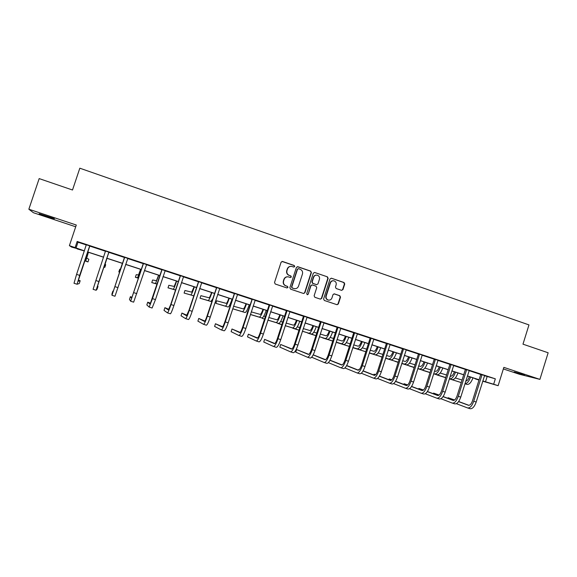 <?xml version="1.0" encoding="UTF-8"?>
<svg xmlns="http://www.w3.org/2000/svg" width="577" height="577" viewBox="0 0 577 577"><rect width="100%" height="100%" fill="white"/><g stroke="black" fill="none" stroke-linecap="round" stroke-linejoin="round"><path stroke-width="0.87" d="M294.724 266.524L294.212 265.478L282.557 261.482L281.086 262.232L274.515 282.521L275.251 284.021L286.949 287.945L287.973 287.411L287.461 286.365L285.954 285.86C283.891 284.93 283.105 283.336 283.603 281.078L284.144 279.391C284.915 277.515 286.286 276.664 288.262 276.837L290.455 277.523L291.349 276.96L290.837 275.914L289.329 275.402C287.274 274.464 286.495 272.871 286.985 270.613L287.534 268.932C288.276 267.093 289.618 266.242 291.551 266.372L293.852 267.079L294.724 266.524M293.852 267.079L294.458 266.531L293.945 265.485L281.987 261.439M287.007 287.959L287.714 287.389L287.202 286.351L285.954 285.86M290.433 277.515L291.089 276.953L290.577 275.914L289.329 275.402M514.201 371.999L524.507 374.942L514.201 371.999M47.437 216.764L39.178 213.75L54.397 218.661L47.437 216.764M503.353 368.934L519.401 374.264L539.906 379.377L548.15 352.778L522.978 344.166L528.972 324.909L79.821 168.195L72.507 190.006L39.171 178.596L28.85 209.22L33.408 212.718L75.71 226.783M341.534 290.332L342.947 289.589L344.743 283.999L344.036 282.528L331.458 278.222L330.03 278.965L323.596 298.987L324.31 300.458L337.055 304.721L338.353 303.935L340.517 297.177L339.81 295.705L334.278 293.852L333.001 294.638L331.926 297.999C331.27 299.586 330.123 300.285 328.472 300.105C326.546 299.47 325.789 298.121 326.2 296.066L330.426 282.896C331.054 281.36 332.164 280.653 333.766 280.783C335.756 281.381 336.55 282.73 336.146 284.843L335.446 287.036L336.153 288.507L341.534 290.332M77.203 248.615L71.692 247.115L69.399 245.643L76.294 225.023L28.85 209.22M69.399 245.643L84.43 250.872M484.478 375.692L495.34 378.829L77.159 241.46L75.133 247.519M495.34 378.829L493.652 384.232L498.131 385.696L482.711 381.181M539.906 379.377L503.844 367.369L498.131 385.696M311.4 272.596L310.678 271.111L297.847 266.718L296.39 267.468L289.863 287.671L290.599 289.164L303.61 293.513L304.916 292.719L311.4 272.596L310.39 271.111L297.314 266.675M314.732 272.503L327.44 276.852L328.154 278.33L321.714 298.352L320.415 299.146L314.84 297.285L314.119 295.806L316.737 287.663L316.023 286.185L312.236 284.915L310.96 285.709L308.219 294.198L307.31 294.753L306.704 293.693L313.297 273.246L314.537 272.452L327.44 276.852M478.975 380.077L475.123 378.815L479.018 379.954M84.393 250.966L77.116 248.882M479.054 379.839L467.37 376.024M463.692 374.819L451.834 370.946M448.185 369.756L436.154 365.825M432.526 364.642L420.323 360.654M416.717 359.478L404.333 355.439M400.755 354.271L388.191 350.167M384.635 349.006L371.891 344.844M368.364 343.69L355.425 339.464M351.934 338.324L338.8 334.04M335.338 332.907L322.009 328.558M318.576 327.433L305.053 323.019M301.648 321.908L287.923 317.422M284.548 316.326L270.62 311.775M267.281 310.686L253.144 306.07M249.834 304.988L235.488 300.3M232.214 299.232L217.652 294.479M214.413 293.419L199.635 288.594M196.425 287.548L181.43 282.651M178.257 281.612L163.031 276.643M159.901 275.618L144.445 270.57M141.351 269.56L125.656 264.439M122.605 263.437L106.709 258.251M103.615 257.241L87.596 252.012M482.776 380.964L493.652 384.232M87.625 251.918L103.644 257.147M106.738 258.157L122.634 263.35M125.685 264.345L141.379 269.466M144.474 270.483L159.93 275.525M163.06 276.549L178.286 281.526M181.459 282.557L196.454 287.454M199.664 288.507L214.442 293.332M217.68 294.393L232.242 299.146M235.517 300.213L249.863 304.901M253.173 305.976L267.31 310.592M270.649 311.688L284.576 316.232M287.952 317.336L301.677 321.815M305.082 322.932L318.605 327.347M322.038 328.472L335.36 332.821M338.829 333.953L351.956 338.237M355.454 339.377L368.393 343.603M371.913 344.757L384.664 348.919M388.213 350.08L400.784 354.184M404.362 355.353L416.745 359.399M420.344 360.575L432.548 364.556M436.176 365.746L448.206 369.669M451.863 370.867L463.72 374.74M467.392 375.937L479.076 379.753M487.139 376.565L485.488 381.844M77.159 241.46L77.989 242.21L86.334 244.951M89.68 246.047L105.541 251.255M108.779 252.315L124.481 257.479M127.683 258.525L143.211 263.624M146.45 264.692L161.748 269.711M165.022 270.786L180.096 275.734M183.407 276.823L198.25 281.699M201.597 282.795L216.224 287.598M219.599 288.709L234.01 293.441M237.421 294.558L251.622 299.225M255.063 300.357L269.048 304.945M272.524 306.091L286.307 310.614M289.813 311.768L303.394 316.225M306.928 317.386L320.307 321.778M323.87 322.947L337.055 327.282M340.646 328.457L353.636 332.727M357.257 333.91L370.059 338.115M373.701 339.312L386.323 343.459M389.994 344.664L402.421 348.746M406.121 349.958L418.375 353.982M422.097 355.201L434.171 359.168M437.914 360.401L449.815 364.303M453.587 365.544L465.314 369.395M469.108 370.643L480.663 374.437M77.989 242.21L76.013 248.124M480.655 374.271L484.586 375.555M465.307 369.23L469.209 370.506M449.808 364.137L453.688 365.414M434.164 359.002L438.022 360.272M418.361 353.816L422.198 355.071M402.414 348.573L406.23 349.828M386.309 343.286L390.095 344.534M370.052 337.949L373.809 339.182M353.629 332.554L357.365 333.78M337.04 327.109L340.755 328.327M320.293 321.605L323.978 322.817M303.379 316.052L307.036 317.249M286.293 310.44L289.921 311.63M269.041 304.771L272.632 305.954M251.608 299.045L255.171 300.22M234.002 293.267L237.536 294.429M216.209 287.425L219.714 288.572M198.243 281.518L201.712 282.658M180.082 275.554L183.522 276.686M161.74 269.531L165.145 270.649M143.204 263.444L146.572 264.547M124.473 257.292L127.805 258.388M105.526 251.067L108.902 252.178M86.326 244.763L89.803 245.91M290.779 266.35C289.07 266.444 287.901 267.302 287.274 268.932L287.534 268.932M289.07 275.402C287.014 274.464 286.235 272.871 286.726 270.62L287.274 268.932M287.62 276.787C285.81 276.794 284.569 277.66 283.891 279.383L284.144 279.391M285.694 285.839C283.639 284.908 282.853 283.321 283.35 281.064L283.891 279.383M303.56 293.498L304.634 292.69L311.111 272.596M298.54 268.702L297.523 269.221L291.796 286.949L292.308 287.995L294.371 288.651C296.369 288.861 297.761 288.017 298.547 286.113L302.449 274.01C302.939 271.767 302.168 270.18 300.119 269.243L298.54 268.702M298.129 268.673L297.523 269.221M294.587 288.688L292.041 287.973L291.529 286.928L297.249 269.228M320.343 299.124L321.411 298.316L327.837 278.316L327.123 276.845M311.991 284.901L310.671 285.687L308.219 294.198M307.231 294.739L307.938 294.169M319.456 279.218C319.86 277.083 319.052 275.719 317.033 275.128C315.424 275.005 314.306 275.712 313.686 277.248L312.179 281.915L312.907 283.394L316.686 284.663L317.963 283.87L319.456 279.218M316.463 275.099C314.977 275.099 313.946 275.813 313.39 277.241L313.686 277.248M316.636 284.663L312.611 283.379L311.89 281.901L313.39 277.241M333.246 280.747C331.732 280.71 330.686 281.425 330.109 282.881L330.426 282.896M328.515 300.112L328.154 300.062C326.236 299.427 325.478 298.085 325.882 296.037L330.109 282.881M336.961 304.699L338.021 303.891L340.185 297.141L339.478 295.676L334.018 293.83M341.627 290.361L342.615 289.567L344.404 283.985L343.697 282.514L331.27 278.179M88.418 252.279L86.716 258.049L88.865 259.311L87.992 261.929L85.757 260.912L88.317 252.243M87.992 261.929L84.668 260.782M86.319 244.684L76.575 274.4L79.684 275.388L89.724 245.802M89.853 245.845L78.068 281.28L80.181 280.732L78.313 280.133M80.181 280.732L79.258 283.509L77.08 284.245L79.684 275.388M74.007 283.271L77.066 284.237L74.007 283.271L76.575 274.4M106.961 258.33L105.137 264.028L105.685 264.771L104.819 267.382L104.185 266.884L106.933 258.323M103.781 267.043L104.819 267.382M122.389 263.372L120.463 269.005L119.691 269.315L118.826 271.918L119.518 271.854L122.418 263.379M118.826 271.918L119.699 272.2M105.519 250.995L95.861 280.552L98.927 281.533L108.887 252.099M108.945 252.12L97.109 287.332L98.018 286.401L97.441 286.221M98.018 286.401L97.102 289.164L96.128 290.274L98.927 281.533M93.092 289.315L96.128 290.274L93.092 289.315L95.861 280.552M124.517 257.234L112.948 292.359L112.861 291.125L111.945 293.873L111.974 295.294L124.553 257.659M114.982 296.246L111.981 295.294L114.982 296.246L127.856 258.33M124.502 257.71L124.466 257.219M113.344 291.277L112.861 291.125M140.586 269.315L138.545 274.883L136.23 274.688L135.371 277.277L137.607 277.71L140.68 269.344M135.371 277.277L138.48 278.229M143.32 263.408L131.635 298.295L130.373 296.693L129.472 299.434L130.669 301.216L143.348 263.826M133.64 302.16L130.683 301.223L133.64 302.16L146.623 264.49M143.233 263.862L143.197 263.372M132.111 297.242L130.373 296.693M158.603 275.193L156.439 280.696L152.616 280.004L151.765 282.586L155.516 283.509L158.762 275.243M151.765 282.586L157.095 284.115M161.928 269.517L150.121 304.166L147.726 302.211L146.825 304.937L149.162 307.072L152.494 298.641L161.957 269.935M152.112 308.01L149.183 307.079L152.112 308.01L155.473 299.593L165.188 270.591M161.769 269.949L161.733 269.459M150.647 303.213L147.726 302.211M176.432 281.021L174.16 286.452L168.852 285.276L168.008 287.844L173.244 289.25C173.8 288.875 174.939 286.156 176.656 281.093M168.008 287.844L175.495 290.015M180.341 275.568L170.756 304.432L168.419 309.979L164.907 307.671L164.012 310.383L167.467 312.871C168.022 312.619 169.191 309.842 170.98 304.548L180.37 275.986M170.388 313.794L167.503 312.885L170.388 313.794C170.958 313.549 172.134 310.779 173.922 305.485L183.573 276.628M180.111 275.972L180.082 275.481M168.888 309.337L164.907 307.671M194.088 286.783L191.708 292.15L184.943 290.498L184.106 293.058L190.792 294.941C191.463 294.602 192.66 291.912 194.377 286.877M184.106 293.058L193.721 295.813M198.56 281.554L188.989 310.253L186.53 315.734L181.921 313.08L181.034 315.785L185.585 318.612C186.256 318.396 187.489 315.655 189.278 310.39L198.589 281.965M188.477 319.528L185.635 318.627L188.477 319.528C189.162 319.319 190.403 316.585 192.191 311.32L201.762 282.6M198.264 281.929L198.236 281.446M186.977 315.266L181.921 313.08M211.571 292.496C210.432 295.813 209.602 297.581 209.083 297.79L200.89 295.676L200.053 298.222L208.174 300.567C208.953 300.271 210.201 297.617 211.918 292.604M200.053 298.222L210.944 301.468L212.545 299.138M216.599 287.476L207.028 316.016C205.845 319.492 204.986 321.295 204.46 321.425L198.769 318.439L197.889 321.129L203.522 324.296C204.308 324.115 205.6 321.411 207.381 316.174L216.627 287.887M206.378 325.197L203.58 324.31L206.378 325.197C207.186 325.024 208.485 322.327 210.266 317.098L219.765 288.514M216.238 287.829L216.209 287.346M204.893 321.079L198.769 318.439M228.881 298.143C227.742 301.446 226.876 303.192 226.285 303.379L216.685 300.805L215.863 303.336L225.383 306.142C226.263 305.882 227.569 303.257 229.285 298.28M215.863 303.336L228.124 307.029C229.026 306.776 230.331 304.158 232.055 299.182M234.45 293.34L224.886 321.721C223.703 325.183 222.809 326.964 222.203 327.065L215.466 323.747L214.594 326.423L221.279 329.914C222.181 329.777 223.523 327.109 225.304 321.901L234.478 293.751M224.107 330.809L221.337 329.936L224.107 330.809C225.023 330.679 226.379 328.01 228.16 322.81L237.58 294.371M234.024 293.671L233.995 293.188M222.643 326.798L215.466 323.747M246.018 303.74C244.879 307.022 243.977 308.745 243.321 308.911L233.562 306.221M232.733 308.774L242.427 311.667C243.407 311.436 244.763 308.846 246.48 303.891M232.726 308.803L245.138 312.539C246.141 312.323 247.504 309.734 249.221 304.786M252.12 299.146L242.564 327.368C241.381 330.809 240.45 332.568 239.772 332.64L231.997 329.005L231.132 331.674L238.849 335.482C239.866 335.381 241.265 332.741 243.047 327.563L252.149 299.55M241.655 336.369L238.921 335.504L241.655 336.369C242.679 336.276 244.093 333.643 245.874 328.472L255.222 300.163M251.637 299.449L251.601 298.973M240.212 332.439L231.997 329.005M262.989 309.279C261.85 312.546 260.912 314.249 260.191 314.393L251.262 311.883M247.901 310.938L247.05 313.441M250.425 314.458L259.297 317.126C260.386 316.939 261.792 314.378 263.509 309.452M250.404 314.508L261.987 317.999C263.09 317.812 264.504 315.258 266.228 310.339M269.61 304.887L269.639 305.291L269.062 305.175L260.068 332.958C258.878 336.377 257.912 338.115 257.162 338.165L248.377 334.213L247.519 336.867L256.253 340.993C257.371 340.928 258.828 338.324 260.609 333.174L269.639 305.291M259.023 341.873L256.332 341.021L259.023 341.873C260.162 341.815 261.626 339.211 263.408 334.069L272.683 305.897M269.062 305.175L269.033 304.699M257.616 338.007L248.377 334.213M279.795 314.768C278.655 318.021 277.688 319.701 276.895 319.817L268.774 317.494M265.384 316.528L263.812 316.081M262.679 317.682L262.441 318.425L264.562 319.067M267.93 320.091L276.015 322.543C277.198 322.384 278.655 319.86 280.372 314.955M262.441 318.425L264.554 319.11M267.916 320.134L278.677 323.408C279.874 323.257 281.338 320.733 283.062 315.835M286.928 310.577L286.957 310.981L286.322 310.837L277.393 338.49C276.21 341.894 275.207 343.611 274.385 343.64L264.605 339.37L263.754 342.017L273.476 346.452C274.702 346.424 276.21 343.849 277.991 338.728L286.957 310.981M276.224 347.318L273.57 346.481L276.224 347.318C277.465 347.296 278.979 344.729 280.761 339.615L289.964 311.573M286.322 310.837L286.293 310.368M274.84 343.517L264.605 339.37M296.434 320.206C295.294 323.437 294.292 325.096 293.441 325.19L286.105 323.07M282.687 322.081L280.631 321.49M277.768 323.127L281.864 324.635M285.262 325.673L292.561 327.902C293.844 327.779 295.352 325.284 297.068 320.408M277.688 323.365L281.85 324.678M285.247 325.716L295.2 328.76C296.499 328.645 298.013 326.149 299.73 321.281M304.072 316.21L304.093 316.607L303.401 316.448L294.544 343.964C293.361 347.354 292.323 349.049 291.428 349.049L280.682 344.483L279.831 347.116L290.534 351.855C291.868 351.862 293.419 349.316 295.2 344.224L304.093 316.607M293.246 352.713L290.628 351.883L293.246 352.713C294.602 352.727 296.167 350.189 297.941 345.104L307.079 317.199M303.401 316.448L303.372 315.98M291.897 348.962L280.682 344.483M312.914 325.587C311.775 328.796 310.743 330.441 309.827 330.513L303.257 328.594M299.816 327.592L297.292 326.849M292.878 328.046L298.987 330.152M302.413 331.205L308.955 333.217C310.332 333.124 311.883 330.657 313.607 325.81M292.806 328.255L298.98 330.195M302.406 331.248L311.566 334.061C312.965 333.975 314.523 331.515 316.239 326.669M321.043 321.778L321.072 322.182L320.322 322.002L311.522 349.388C310.339 352.756 309.272 354.429 308.313 354.415L296.607 349.547L295.763 352.165L307.418 357.199C308.854 357.242 310.462 354.732 312.244 349.669L321.072 322.182M310.109 358.05L307.527 357.235L310.109 358.05C311.566 358.101 313.174 355.591 314.955 350.535L324.022 322.759M320.322 322.002L320.293 321.533M308.782 354.35L296.607 349.547M329.243 330.917C328.097 334.112 327.036 335.735 326.055 335.785L320.242 334.069M316.773 333.052L313.78 332.172M307.858 332.922L315.944 335.626M319.398 336.687L325.19 338.475C326.669 338.418 328.263 335.98 329.986 331.162M307.793 333.109L315.929 335.655M319.391 336.723L327.779 339.312C329.265 339.262 330.873 336.831 332.59 332.013M337.848 327.303L337.87 327.693L337.069 327.498L328.335 354.761C327.152 358.108 326.048 359.767 325.024 359.723L313.181 354.891M311.674 357.228L324.137 362.493C325.68 362.572 327.332 360.091 329.114 355.057L337.87 327.693M324.26 362.536L326.806 363.337C328.356 363.423 330.022 360.942 331.797 355.915L340.798 328.27M337.069 327.498L337.04 327.036M325.507 359.68L313.21 354.826M345.407 336.196C344.267 339.377 343.178 340.978 342.132 341.007L337.055 339.5M333.556 338.461L330.116 337.444M322.702 337.747L332.727 341.043M336.218 342.118L341.274 343.683C342.839 343.661 344.483 341.252 346.207 336.456M322.651 337.92L332.72 341.072M336.203 342.154L343.834 344.512C345.414 344.498 347.065 342.089 348.789 337.3M354.487 332.763L354.509 333.16L353.651 332.943L344.981 360.077C343.805 363.409 342.666 365.046 341.577 364.981L329.965 360.315M328.378 362.63L340.697 367.737C342.334 367.852 344.036 365.4 345.811 360.387L354.509 333.16M343.337 368.573L340.819 367.78L343.337 368.573C344.988 368.689 346.698 366.244 348.472 361.238L357.408 333.722M353.651 332.943L353.622 332.482M342.067 364.96L330.037 360.178M361.426 341.425C360.279 344.584 359.161 346.171 358.057 346.178L353.701 344.88M350.174 343.827L346.294 342.666M337.422 342.529L349.352 346.409M352.864 347.498L357.206 348.84C358.858 348.854 360.546 346.474 362.269 341.699M337.372 342.688L349.337 346.438M352.85 347.527L359.745 349.662C361.411 349.676 363.106 347.304 364.83 342.536M370.961 338.18L370.982 338.569L370.073 338.338L361.469 365.342C360.293 368.66 359.125 370.268 357.964 370.189L346.589 365.681M344.923 367.96L357.091 372.93C358.829 373.074 360.582 370.658 362.356 365.674L370.982 338.569M357.228 372.98L359.709 373.759C361.454 373.91 363.214 371.494 364.989 366.518L373.853 339.125M370.073 338.338L370.045 337.877M358.461 370.182L346.676 365.522M377.286 346.604C376.146 349.749 374.992 351.314 373.831 351.299L370.182 350.203M366.626 349.143L362.313 347.844M365.796 351.754L352.799 347.686L365.804 351.725M372.987 353.953L369.338 352.85L372.987 353.953C374.725 353.997 376.464 351.638 378.18 346.9M375.497 354.768C377.257 354.812 378.995 352.468 380.719 347.729M387.275 343.539L387.297 343.928L386.33 343.676L377.791 370.557C376.615 373.853 375.418 375.447 374.199 375.338L363.056 370.982M361.31 373.232L373.326 378.079C375.158 378.252 376.961 375.858 378.728 370.903L387.297 343.928M375.923 378.894L373.47 378.123L375.923 378.894C377.762 379.075 379.572 376.687 381.339 371.739L390.139 344.476M386.33 343.676L386.309 343.214M374.704 375.353L363.135 370.838M359.356 369.504L358.858 369.345L358.613 370.117M359.327 369.525L358.858 369.345M392.995 351.732C391.855 354.862 390.679 356.413 389.461 356.377L386.503 355.482M382.926 354.408L378.187 352.98M369.294 352.994L382.104 356.99M385.667 358.101L388.617 359.017C390.449 359.089 392.223 356.766 393.947 352.042M369.287 353.016L382.097 357.012M385.66 358.129L391.112 359.824C392.951 359.904 394.733 357.581 396.457 352.864M403.431 348.84L403.453 349.229L402.436 348.962L393.961 375.721C392.786 379.002 391.552 380.575 390.276 380.445L379.356 376.226M377.538 378.447L389.41 383.171C391.336 383.373 393.182 381.015 394.949 376.081L403.453 349.229M389.569 383.222L391.978 383.986C393.911 384.195 395.764 381.837 397.531 376.911L406.273 349.77M402.436 348.962L402.414 348.508M390.788 380.467L379.442 376.089M375.649 374.682L374.069 374.177L373.809 375M375.569 374.762L374.069 374.177M408.566 356.817C407.42 359.933 406.215 361.462 404.939 361.404L402.659 360.719M399.06 359.622L393.903 358.065M380.791 356.752L382.053 357.149L380.834 356.622M385.616 358.259L398.238 362.205L385.609 358.281M401.837 363.322L404.109 364.037C406.02 364.137 407.838 361.837 409.555 357.141M401.823 363.351L406.576 364.837C408.502 364.938 410.326 362.644 412.05 357.956M419.436 354.098L419.457 354.48L418.383 354.199L409.966 380.834C408.797 384.094 407.535 385.652 406.194 385.508L395.505 381.411M393.608 383.597L405.335 388.213C407.355 388.451 409.244 386.114 411.012 381.217L419.457 354.48M407.881 389.021L405.494 388.263L407.881 389.021C409.908 389.259 411.805 386.929 413.572 382.032L422.241 355.021M418.383 354.199L418.361 353.744M406.713 385.537L395.591 381.282M391.769 379.825L389.143 378.974L388.898 379.745M391.653 379.933L389.143 378.974M423.987 361.851C422.84 364.952 421.607 366.46 420.28 366.388L418.664 365.897M415.036 364.794L409.475 363.106M395.057 361.238L398.195 362.349M401.787 363.474L414.221 367.369M417.842 368.501L419.45 369.006C421.448 369.136 423.309 366.864 425.025 362.197M395.021 361.361L398.188 362.378M401.78 363.503L414.214 367.39M417.835 368.53L421.895 369.799C423.907 369.929 425.776 367.664 427.492 362.998M435.282 359.305L435.303 359.687L434.185 359.384L425.826 385.898C424.65 389.143 423.367 390.679 421.967 390.514L411.502 386.54M409.526 388.696L421.116 393.211C423.222 393.478 425.148 391.17 426.915 386.294L435.303 359.687M423.633 394.012L421.282 393.262L423.633 394.012C425.747 394.279 427.687 391.978 429.454 387.102L438.058 360.214M434.185 359.384L434.156 358.93M422.487 390.557L411.581 386.424M407.701 384.953L404.08 383.727L403.857 384.448M407.586 385.054L404.08 383.727M439.263 366.842C438.123 369.922 436.861 371.415 435.476 371.321L434.517 371.033M430.86 369.915L424.903 368.104M409.158 365.811L414.178 367.513M417.798 368.645L430.053 372.49M434.654 373.932L437.077 374.718L434.654 373.932C436.731 374.091 438.628 371.84 440.352 367.196M409.122 365.926L414.171 367.535M417.791 368.667L430.045 372.511M437.077 374.718C439.169 374.877 441.073 372.634 442.79 367.996M450.976 364.455L450.998 364.837L449.829 364.52L441.528 390.917C440.359 394.141 439.047 395.663 437.582 395.476L427.348 391.617M425.292 393.745L436.739 398.159C438.931 398.455 440.907 396.175 442.674 391.329L450.998 364.837M436.919 398.217L439.234 398.952C441.434 399.248 443.417 396.976 445.184 392.129L453.731 365.364M449.829 364.52L449.8 364.073M438.116 395.526L427.42 391.502M423.482 390.023L418.888 388.429L418.671 389.114M423.367 390.117L418.888 388.429M454.395 371.783C453.255 374.848 451.971 376.327 450.529 376.211L450.211 376.117M446.533 374.992L440.186 373.052M423.107 370.456L430.009 372.619L423.143 370.347M433.652 373.766L445.732 377.56L433.644 373.788M449.396 378.707L449.714 378.808C451.878 378.995 453.81 376.774 455.534 372.158M449.389 378.728L452.116 379.587C454.287 379.774 456.234 377.567 457.95 372.944M466.519 369.561L466.541 369.944L465.322 369.612L457.085 395.887C455.917 399.096 454.575 400.597 453.06 400.388L443.035 396.644M440.915 398.736L452.217 403.063C454.496 403.388 456.515 401.138 458.275 396.312L466.541 369.944M454.69 403.85L452.397 403.121L454.69 403.85C456.977 404.174 459.003 401.931 460.763 397.106L469.245 370.456M465.322 369.612L465.3 369.165M453.594 400.452L443.114 396.536M439.111 395.043L433.558 393.096L433.356 393.738M438.996 395.13L433.558 393.096M469.397 376.68C468.394 379.428 467.19 380.907 465.776 381.108M462.062 380.019L455.325 377.957M437.013 374.841L445.689 377.683M449.353 378.837L461.261 382.58M436.977 374.949L445.682 377.704M449.353 378.858L461.254 382.601M464.939 383.763L467.017 384.412C469.267 384.635 471.25 382.443 472.974 377.848M464.961 383.712C467.125 383.575 469 381.361 470.572 377.069M481.918 374.617L481.939 375L480.677 374.646L472.498 400.806C471.33 404.001 469.959 405.487 468.387 405.256L458.585 401.614M456.378 403.676L467.558 407.925C469.916 408.271 471.972 406.049 473.731 401.246L481.939 375M470.003 408.696L467.738 407.982L470.003 408.696C472.368 409.05 474.438 406.835 476.191 402.032L484.622 375.504M480.677 374.646L480.655 374.213M468.928 405.328L458.657 401.513M454.589 400.005L448.105 397.719L447.911 398.332M454.474 400.092L448.105 397.719M84.74 260.588L85.757 260.912M114.938 286.646L117.975 287.62M137.607 277.71L138.552 278.013M133.814 292.676L136.821 293.635M155.516 283.509L157.124 284.035M152.494 298.641L155.473 299.593M173.244 289.25L175.502 289.986M170.98 304.548L173.922 305.485M190.792 294.941L193.591 295.842M189.278 310.39L192.191 311.32M208.174 300.567L210.944 301.468M207.381 316.174L210.266 317.098M225.383 306.142L228.124 307.029M225.304 321.901L228.16 322.81M242.427 311.667L245.138 312.539M243.047 327.563L245.874 328.472M259.297 317.126L261.987 317.999M260.609 333.174L263.408 334.069M276.015 322.543L278.677 323.408M277.991 338.728L280.761 339.615M292.561 327.902L295.2 328.76M295.2 344.224L297.941 345.104M308.955 333.217L311.566 334.061M312.244 349.669L314.955 350.535M325.19 338.475L327.779 339.312M329.114 355.057L331.797 355.915M341.274 343.683L343.834 344.512M345.811 360.387L348.472 361.238M357.206 348.84L359.745 349.662M362.356 365.674L364.989 366.518M378.728 370.903L381.339 371.739M388.617 359.017L391.112 359.824M394.949 376.081L397.531 376.911M404.109 364.037L406.576 364.837M411.012 381.217L413.572 382.032M419.45 369.006L421.895 369.799M426.915 386.294L429.454 387.102M442.674 391.329L445.184 392.129M449.714 378.808L452.116 379.587M458.275 396.312L460.763 397.106M464.947 383.741L467.017 384.412M473.731 401.246L476.191 402.032M324.252 362.529L326.806 363.337M357.228 372.973L359.709 373.759M389.562 383.215L391.978 383.986M436.912 398.217L439.234 398.952"/></g></svg>
